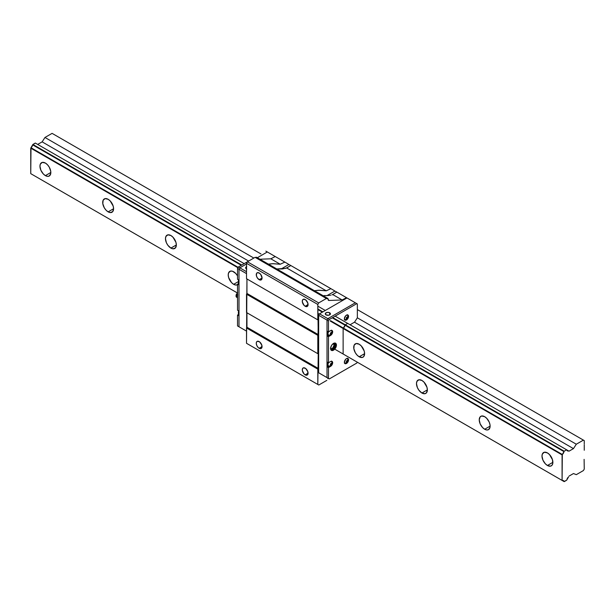 <?xml version="1.0" encoding="UTF-8"?>
<svg xmlns="http://www.w3.org/2000/svg" width="615" height="615" viewBox="0 0 615 615"><rect width="100%" height="100%" fill="white"/><g stroke="black" fill="none" stroke-linecap="round" stroke-linejoin="round"><path stroke-width="0.92" d="M45.395 175.629A7.695 4.443 60 0 1 40.367 168.856A7.695 4.443 60 0 1 41.543 162.691A7.695 4.443 60 0 1 45.395 163.067A7.695 4.443 60 0 1 50.415 169.848A7.695 4.443 60 0 1 49.238 176.013A7.695 4.443 60 0 1 45.395 175.629L50.83 172.492L45.395 175.629L43.311 173.953L40.874 170.232L39.952 166.211L40.367 164.044L42.373 162.383L45.395 163.067L47.478 164.751L49.238 167.126L50.73 171.208L50.73 173.653L49.238 176.013L47.478 176.351L45.395 175.629M108.148 211.86A7.695 4.443 60 0 1 103.12 205.087A7.695 4.443 60 0 1 104.304 198.922A7.695 4.443 60 0 1 108.148 199.298A7.695 4.443 60 0 1 113.175 206.079A7.695 4.443 60 0 1 111.992 212.244A7.695 4.443 60 0 1 108.148 211.86L113.591 208.723L108.148 211.86L106.064 210.184L104.304 207.809L102.813 203.726L103.12 200.275L105.127 198.614L108.148 199.298L110.231 200.982L113.175 206.079L113.591 208.723L112.668 211.683L110.231 212.582L108.148 211.86M170.901 248.091A7.695 4.443 60 0 1 165.881 241.318A7.695 4.443 60 0 1 167.057 235.153A7.695 4.443 60 0 1 170.901 235.53A7.695 4.443 60 0 1 175.928 242.31A7.695 4.443 60 0 1 174.752 248.475A7.695 4.443 60 0 1 170.901 248.091L176.344 244.954L170.901 248.091L167.88 245.293L166.381 242.694L165.466 238.674L165.881 236.506L167.88 234.845L170.901 235.53L172.984 237.213L175.928 242.31L176.344 244.954L175.429 247.914L172.984 248.814L170.901 248.091M233.662 284.322A7.695 4.443 60 0 1 228.634 277.55A7.695 4.443 60 0 1 229.81 271.384A7.695 4.443 60 0 1 233.662 271.761A7.695 4.443 60 0 1 237.528 275.866L235.737 273.444L232.601 271.269L230.64 271.077L228.634 272.737L228.219 274.905L228.634 277.55L231.578 282.646L233.662 284.322L238.12 281.747L233.662 284.322A7.695 4.443 60 0 0 237.505 284.707L235.737 285.045L233.662 284.322M359.168 356.785A7.695 4.443 60 0 1 354.14 350.012A7.695 4.443 60 0 1 355.324 343.846A7.695 4.443 60 0 1 359.168 344.223A7.695 4.443 60 0 1 364.195 351.004A7.695 4.443 60 0 1 363.011 357.169A7.695 4.443 60 0 1 359.168 356.785L364.61 353.648L359.168 356.785L357.084 355.109L355.324 352.733L353.833 348.651L354.14 345.2L356.147 343.539L359.168 344.223L361.251 345.907L364.195 351.004L364.61 353.648L363.688 356.608L362.189 357.476L359.168 356.785M421.921 393.016A7.695 4.443 60 0 1 416.901 386.243A7.695 4.443 60 0 1 418.077 380.078A7.695 4.443 60 0 1 421.921 380.454A7.695 4.443 60 0 1 426.948 387.235A7.695 4.443 60 0 1 425.772 393.4A7.695 4.443 60 0 1 421.921 393.016L427.363 389.879L421.921 393.016L418.9 390.218L417.401 387.619L416.486 383.599L416.901 381.431L418.9 379.77L421.921 380.454L424.004 382.138L426.948 387.235L427.363 389.879L426.449 392.839L424.942 393.708L421.921 393.016M484.682 429.247A7.695 4.443 60 0 1 479.654 422.474A7.695 4.443 60 0 1 480.83 416.309A7.695 4.443 60 0 1 484.682 416.686A7.695 4.443 60 0 1 489.701 423.466A7.695 4.443 60 0 1 488.525 429.631A7.695 4.443 60 0 1 484.682 429.247L490.117 426.11L484.682 429.247L482.598 427.571L480.154 423.85L479.239 419.83L480.154 416.87L481.66 416.001L484.682 416.686L486.757 418.369L489.202 422.09L490.017 424.827L490.017 427.271L488.525 429.631L486.757 429.97L484.682 429.247M547.435 465.478A7.695 4.443 60 0 1 542.407 458.705A7.695 4.443 60 0 1 543.591 452.54A7.695 4.443 60 0 1 547.435 452.917A7.695 4.443 60 0 1 552.462 459.697A7.695 4.443 60 0 1 551.278 465.863L551.278 465.863A7.695 4.443 60 0 1 547.435 465.478L552.87 462.342L547.435 465.478L545.351 463.802L542.914 460.082L541.992 456.061L542.407 453.893L544.413 452.233L547.435 452.917L549.518 454.6L552.462 459.697L552.77 463.502L551.955 465.301L550.456 466.17L547.435 465.478M568.537 450.903L569.021 451.179L573.457 448.619L576.301 444.222L583.412 440.117L584.25 440.601L584.25 443.899L584.25 440.601L357.353 309.599L583.412 440.117L576.301 444.222L357.353 317.817L576.301 444.222L573.457 448.619L354.501 322.206L573.457 448.619L569.021 451.179L568.537 450.903A2.929 1.691 -60 0 1 567.445 450.864A2.929 1.691 -60 0 1 566.876 449.942L568.537 450.903L567.445 450.864L566.876 449.942L568.537 450.903M566.638 449.803L335.137 316.148L566.638 449.803L564.209 451.202L332.707 317.548L564.209 451.202L566.638 449.803M35.309 143.049L244.186 263.635L35.309 143.049L32.649 144.856L241.28 265.311L32.649 144.856L30.988 147.731A2.929 1.691 120 0 0 32.649 144.856L32.887 144.448L241.757 265.034L32.887 144.448L35.309 143.049M317.817 306.147L325.304 310.475L317.817 306.147M564.209 481.637L334.737 349.159L562.31 480.546A2.929 1.691 -60 0 1 563.402 480.576A2.929 1.691 -60 0 1 563.97 481.507L334.737 349.159L562.31 480.546L334.737 349.159L562.31 480.546L563.402 480.576L563.97 481.507L566.638 480.238L564.209 481.637M318.655 339.864L317.817 339.388L318.655 339.864M236.967 292.709L30.75 173.653L236.967 292.709M566.876 479.831L566.638 480.238L566.876 479.831A2.929 1.691 -60 0 1 568.537 476.956L566.876 479.831M584.112 459.367L584.25 469.107L583.412 470.552L576.301 474.657L573.457 473.55L569.021 476.11L573.457 473.55L576.301 474.657L583.412 470.552L584.25 469.107L584.112 459.367M563.97 451.618L564.209 451.202L563.97 451.618A2.929 1.691 -60 0 1 562.31 454.493L330.432 320.615L562.31 454.493L562.079 480.407L562.079 454.9L563.97 451.618L332.238 317.824L563.97 451.618M322.875 311.874L317.817 308.953L322.875 311.874M256.478 273.537L257.116 272.799A4.09 2.36 60 0 1 259.161 272.999A4.09 2.36 60 0 1 261.836 276.604A4.09 2.36 60 0 1 261.206 279.887A4.09 2.36 60 0 1 259.161 279.687A4.09 2.36 60 0 1 256.486 276.074A4.09 2.36 60 0 1 257.116 272.799L259.161 272.999L260.768 274.49L262.052 278.011L259.161 279.687L262.052 278.011L261.567 279.587L259.722 279.948L257.554 278.195L256.486 276.074L256.486 273.521M246.523 268.97A2.575 1.484 180 0 1 246.377 268.893A2.575 1.484 180 0 1 245.623 267.84L245.623 267.817A2.575 1.484 180 0 1 246.523 266.71M317.817 309.499L322.406 312.143L317.817 309.499M584.25 444.737L584.25 450.265L584.25 444.737M52.091 133.363L260.96 253.949L52.091 133.363L44.972 137.468L253.849 258.054L44.972 137.468L42.135 141.857L248.621 261.075L42.135 141.857L37.692 144.425L42.135 141.857L44.972 137.468L52.091 133.363M319.285 314.18L317.817 313.335L319.285 314.18M238.166 267.348L30.988 147.731L30.75 173.653L30.75 148.146L237.928 267.756L30.75 148.146L30.988 147.731L238.166 267.348M317.817 313.881L319.047 314.588L317.817 313.881M330.286 321.076L562.079 454.9L330.286 321.076M332.638 289.68L290.834 265.542L330.901 288.673L326.25 290.803L286.69 267.963L326.25 290.803L318.509 290.265L313.819 290.757L319.446 290.257L326.25 290.803L330.901 288.673L333.991 290.457A6.511 3.759 -120 0 0 334.883 291.079L327.049 295.6L334.883 291.079A6.511 3.759 -120 0 0 335.782 291.495L336.859 292.11L332.677 294.547M286.621 263.105L284.883 262.105L280.232 264.235L270.823 258.807L275.228 256.532L267.325 251.966L284.883 262.105L275.228 256.532L270.823 258.807L280.232 264.235L272.491 263.697L267.802 264.189L273.429 263.689L280.232 264.235L284.883 262.105L287.966 263.889A6.511 3.759 -120 0 0 288.865 264.504L281.032 269.032L288.865 264.504A6.511 3.759 -120 0 0 289.757 264.919L290.834 265.542L285.86 268.325L276.781 268.97L282.516 268.94L286.659 267.979M305.178 374.85A4.09 2.36 60 0 1 302.503 371.245A4.09 2.36 60 0 1 303.134 367.962A4.09 2.36 60 0 1 305.178 368.17A4.09 2.36 60 0 1 307.854 371.775A4.09 2.36 60 0 1 307.223 375.058A4.09 2.36 60 0 1 305.178 374.85L308.077 373.182L305.178 374.85L304.071 373.958L302.342 370.522L302.503 368.685L303.572 367.801L305.747 368.562L307.854 371.775L307.585 374.758L306.785 375.219L305.178 374.85M259.161 348.282A4.09 2.36 60 0 1 256.486 344.677A4.09 2.36 60 0 1 257.116 341.394A4.09 2.36 60 0 1 259.161 341.602A4.09 2.36 60 0 1 261.836 345.207A4.09 2.36 60 0 1 261.206 348.482A4.09 2.36 60 0 1 259.161 348.282L262.052 346.614L259.161 348.282L258.054 347.39L256.755 345.407L256.263 343.27L256.486 342.117L257.554 341.233L259.722 341.986L261.836 345.207L261.567 348.19L260.768 348.651L259.161 348.282M305.178 306.255A4.09 2.36 60 0 1 302.503 302.649A4.09 2.36 60 0 1 303.134 299.367A4.09 2.36 60 0 1 305.178 299.567A4.09 2.36 60 0 1 307.854 303.18A4.09 2.36 60 0 1 307.223 306.454A4.09 2.36 60 0 1 305.178 306.255L308.077 304.579L305.178 306.255L304.071 305.363L302.342 301.927L302.503 300.089L303.572 299.205L305.747 299.959L307.854 303.18L307.585 306.155L306.285 306.639L305.178 306.255M256.762 257.639L255.279 257.431A1.184 0.684 120 0 0 255.817 257.401L327.111 298.559A1.184 0.684 -60 0 1 326.565 298.59L327.226 298.49L255.94 257.331L327.226 298.49A1.184 0.684 -60 0 1 327.818 298.429A1.184 0.684 -60 0 1 328.064 298.975L255.94 257.331A1.184 0.684 120 0 1 256.532 257.27L327.818 298.429M255.102 257.331L247.407 261.775L246.523 263.297L246.523 278.71L246.946 278.949L246.523 343.301L318.778 385.013L317.817 384.46L317.817 369.146L318.232 368.416L246.946 327.257L246.523 327.987L317.817 369.146L246.523 327.987L246.523 343.301L318.778 385.013L326.811 380.378L318.778 385.013L317.817 384.46L318.232 353.925L246.523 312.528L318.232 353.925L246.946 312.766L246.946 327.257L318.232 368.416L318.232 353.925L317.817 353.687L317.817 335.329L318.232 334.598L246.946 293.44L246.523 294.17L317.817 335.329L246.523 294.17L246.523 312.528L317.817 353.687L318.232 320.108L246.523 278.71L318.232 320.108L246.946 278.949L246.946 293.44L318.232 334.598L317.817 304.456L318.693 302.934L326.388 298.49L255.102 257.331L326.388 298.49L318.693 302.934L247.407 261.775L318.693 302.934L317.817 304.456L246.523 263.297L317.817 304.456L317.817 319.869L246.523 278.71L246.523 263.297L247.407 261.775L238.366 266.995L255.102 257.331M270.823 258.807L259.914 259.23L270.823 258.807M328.01 378.171A1.184 0.684 -60 0 1 327.818 378.625L328.049 378.025M287.966 263.889A6.511 3.759 -120 0 0 288.865 264.504A6.511 3.759 -120 0 0 289.757 264.919L290.834 265.542L286.69 267.963M332.392 289.534L331.108 288.796L332.392 289.534M323.959 295.592L325.889 295.623L323.959 295.592M326.811 295.607L325.889 295.623L326.811 295.607M328.541 295.507L327.695 295.569L328.541 295.507M330.739 295.2L329.332 295.423L330.739 295.2M332.707 294.531L331.877 294.9L332.707 294.531L342.117 299.966L346.514 297.691L346.983 297.96L336.859 292.11L346.514 297.691L342.117 299.966L332.707 294.531L336.859 292.11L335.782 291.495L336.466 291.887M286.375 262.966L285.091 262.228L286.375 262.966M329.033 300.474A2.368 1.368 -60 0 1 328.556 300.366A2.368 1.368 -60 0 1 328.064 299.282L329.033 300.474L342.117 299.966L329.033 300.474L328.218 299.989L329.033 300.474M289.757 264.919L290.449 265.319M333.991 290.457A6.511 3.759 -120 0 0 334.883 291.079A6.511 3.759 -120 0 0 335.782 291.495M239.835 267.84L238.997 269.285L238.997 326.78L246.523 331.124L237.528 325.935L237.528 315.065L238.451 315.595L237.528 315.065L238.451 314.534L237.528 315.065L237.528 325.935L239.835 327.257L238.997 326.78L238.997 269.285L246.523 273.637L238.997 269.285L238.997 326.78L237.528 325.935L239.835 327.257L238.997 326.78L238.997 269.285L237.528 268.44L238.366 266.995L237.528 268.44L237.528 279.31L237.528 268.44L238.997 269.285L239.835 267.84L238.997 269.285L239.835 267.84L246.523 271.707L238.366 266.995L239.835 267.84L246.523 263.973L239.835 267.84M267.325 251.966L257.331 257.739L267.325 251.966L257.331 257.739L267.325 251.966L265.857 251.12L267.325 251.966M246.769 269.078L245.623 267.84L246.769 266.603M334.214 344.7L332.83 343.9L334.214 344.7A3.075 1.776 -60 0 1 333.046 347.598A3.075 1.776 -60 0 1 330.801 348.736A3.075 1.776 120 0 0 333.046 347.598A3.075 1.776 120 0 0 334.214 344.7L332.869 347.798L331.616 348.667L330.501 348.62L331.616 348.667L332.869 347.798L334.214 344.7A3.075 1.776 120 0 0 333.822 343.493A3.075 1.776 -60 0 1 334.214 344.7L334.76 345.015L334.176 344.231L334.214 344.7M326.035 314.88A2.575 1.484 180 0 1 325.281 313.827A2.575 1.484 180 0 1 326.873 312.458A2.575 1.484 180 0 1 329.678 312.781L329.678 314.88L329.678 312.781A2.575 1.484 180 0 1 330.432 313.827A2.575 1.484 180 0 1 328.841 315.203A2.575 1.484 180 0 1 326.035 314.88L325.335 313.542L326.873 312.458L328.841 312.458L330.378 313.542L329.994 314.657L328.841 315.203L326.035 314.88M319.485 313.827L318.655 315.28L318.655 372.767L327.857 378.079L327.019 377.595L327.019 320.108L327.857 318.662L319.485 313.827L318.655 315.28L327.019 320.108L318.655 315.28L318.655 372.767L329.317 378.925L356.808 363.058L357.307 362.189L356.808 363.058L329.317 378.925L327.019 377.595L328.487 378.44L328.487 367.57L330.578 366.363L329.917 365.987L330.578 366.363L328.487 367.57L328.487 378.44L327.019 377.595L327.857 378.079L327.019 377.595L327.019 320.108L327.019 377.595L327.019 320.108L328.487 320.953L328.487 331.823L327.564 331.293L328.487 331.823L330.578 330.616A2.96 1.707 -60 0 1 332.054 330.47A2.96 1.707 -60 0 1 332.669 331.823A2.96 1.707 -60 0 1 330.578 335.444L329.917 335.067L330.578 335.444L328.487 336.659L331.739 334.368L332.63 332.315L332.015 331.447L332.669 331.823L332.63 331.377L331.377 330.34L328.487 331.823L328.487 320.953L327.019 320.108L327.857 318.662L355.347 302.788L346.983 297.96L319.485 313.827L329.317 319.508L328.487 320.953L329.317 319.508L356.808 303.633L329.317 319.508L327.857 318.662L327.019 320.108L327.857 318.662L355.347 302.788L357.353 303.948L355.347 302.788L327.857 318.662L355.347 302.788L346.983 297.96L319.485 313.827M333.576 343.293L334.176 344.231L333.576 343.293M238.451 312.205A2.814 1.622 120 0 0 238.451 313.673M238.451 281.286A2.814 1.622 120 0 0 238.343 282.077L238.497 281.117M238.497 282.869L238.343 282.077A2.814 1.622 120 0 0 238.451 282.754M238.497 313.788L238.497 312.028M238.451 279.848L238.451 284.676L237.528 284.145L238.451 284.676L238.451 279.848L237.528 279.31L238.451 279.848M238.451 283.615L237.528 284.145L238.451 283.615M238.451 310.76L237.528 310.229L237.528 284.145L237.528 310.229L238.451 310.76L238.451 315.595L238.451 310.76M330.955 350.02L333.707 348.743L335.021 346.745L335.513 344.577L336.436 345.107A4.144 2.391 -60 0 1 334.622 349.274A4.144 2.391 -60 0 1 331.431 350.389A4.144 2.391 -60 0 1 330.578 348.49L331.431 345.607L332.93 343.816L334.622 343.032L335.936 343.516L336.213 346.529L334.076 349.789L332.93 350.45L331.431 350.389L330.578 348.49A4.144 2.391 -60 0 1 332.384 344.323A4.144 2.391 -60 0 1 335.575 343.216A4.144 2.391 -60 0 1 336.436 345.107L335.513 344.577A4.144 2.391 120 0 0 335.06 343.039M344.385 362.258A2.96 1.707 -60 0 1 345.676 359.283A2.96 1.707 -60 0 1 347.952 358.491A2.96 1.707 -60 0 1 348.567 359.844L347.913 359.468L348.567 359.844A2.96 1.707 -60 0 1 347.275 362.819A2.96 1.707 -60 0 1 344.992 363.611A2.96 1.707 -60 0 1 344.385 362.258L345.676 359.283L346.883 358.445L348.213 358.706L348.405 360.859L346.883 363.188L345.307 363.734L344.385 362.258M344.608 363.219A2.96 1.707 120 0 0 344.823 363.204C347.598 362.735 348.497 361.174 347.506 358.53A2.96 1.707 120 0 0 347.421 358.353M344.385 318.778A2.96 1.707 -60 0 1 345.676 315.803A2.96 1.707 -60 0 1 347.952 315.011A2.96 1.707 -60 0 1 348.567 316.364L347.913 315.987L348.567 316.364A2.96 1.707 -60 0 1 347.275 319.346A2.96 1.707 -60 0 1 344.992 320.138A2.96 1.707 -60 0 1 344.385 318.778L345.676 315.803L347.275 314.88L348.213 315.226L348.528 316.863L347.275 319.346L345.307 320.254L344.385 318.778M344.608 319.739A2.96 1.707 120 0 0 344.823 319.731C347.598 319.254 348.497 317.694 347.506 315.057A2.96 1.707 120 0 0 347.421 314.872M332.669 362.742A2.96 1.707 -60 0 1 330.578 366.363L332.507 363.757L332.669 362.742L332.015 362.366L332.669 362.742A2.96 1.707 -60 0 0 332.054 361.389L332.669 362.742M329.863 334.914A2.814 1.622 -60 0 1 328.456 335.052A2.814 1.622 -60 0 1 328.456 331.808L327.887 333.991L328.756 335.167M328.456 335.052L327.664 333.645L328.249 331.693A2.814 1.622 120 0 0 328.249 334.937A2.814 1.622 120 0 0 328.356 334.99M328.756 366.086L327.703 364.995L328.249 362.604A2.814 1.622 120 0 0 327.664 364.564L327.88 364.687A2.814 1.622 -60 0 1 328.456 362.727L327.88 364.687L328.456 365.971A2.814 1.622 -60 0 1 327.88 364.687L327.664 364.564A2.814 1.622 120 0 0 328.249 365.856A2.814 1.622 120 0 0 328.356 365.91M345.761 319.454A2.814 1.622 -60 0 1 344.577 319.692M333.422 343.47A3.075 1.776 -60 0 1 334.122 343.601A3.075 1.776 -60 0 1 334.76 345.015A3.075 1.776 -60 0 1 333.415 348.105A3.075 1.776 -60 0 1 331.047 348.936A3.075 1.776 -60 0 1 330.578 348.398L332.161 348.974L334.122 347.16L334.714 344.546L333.415 343.47M346.614 317.348L346.614 318.801L347.337 318.378L346.422 317.847L347.337 318.378L347.698 317.448L347.337 316.933L346.614 317.348L346.614 318.801L347.698 317.448L347.337 316.933L346.614 317.348M346.283 362.089L346.683 360.705L347.667 360.605L347.267 361.974L346.56 362.304L346.222 361.774L347.26 360.375L347.506 361.651L346.276 362.074M346.614 362.273L347.337 361.858L346.422 361.328L347.337 361.858L347.337 360.405L346.253 361.758L346.614 362.273L347.337 361.858L347.337 360.405L346.253 361.758L346.614 362.273M346.283 318.608L346.553 317.378L347.598 317.017L347.267 318.501L346.56 318.831L346.222 318.301L347.26 316.894L347.506 318.17L346.276 318.601M330.524 364.226L331.439 364.757L331.8 363.819L331.439 363.304L330.716 363.726L330.716 365.172L331.439 364.757L330.524 364.226M330.524 333.307L331.439 333.837L331.8 332.907L331.439 332.384L330.716 332.807L330.716 334.253L331.439 333.837L330.524 333.307M330.386 334.068L331.37 333.96L331.769 332.584L331.078 332.454L330.378 333.392L330.378 334.053L330.655 332.838L331.608 332.4L331.37 333.96L330.378 334.053M330.324 364.641L331.078 365.11L331.831 363.803L331.362 363.273L330.547 363.934L330.324 364.672L330.932 363.473L331.769 363.503L331.078 365.11L330.324 364.672M330.716 365.172L330.355 364.657L331.439 363.304L331.439 364.757L330.716 365.172M330.716 334.253L330.355 333.737L331.439 332.384L331.8 332.907L330.716 334.253M347.36 358.353A2.814 1.622 -60 0 1 347.752 359.491M345.146 319.646L344.392 319.723M347.291 314.696L347.606 315.387M345.146 363.127L344.392 363.196M347.291 358.176L347.606 358.868M331.462 361.251A2.814 1.622 -60 0 1 331.854 362.389M330.578 361.535A2.96 1.707 -60 0 1 332.054 361.389L330.985 361.343L328.487 362.742L327.564 362.212L328.487 362.742L330.578 361.535M328.91 366.102C331.7 365.633 332.6 364.072 331.608 361.428A2.96 1.707 120 0 0 331.523 361.251M328.91 335.183C331.7 334.714 332.6 333.153 331.608 330.509A2.96 1.707 120 0 0 331.523 330.332M331.393 361.074L331.708 361.766M329.186 366.11L327.564 367.04L327.564 362.212L327.564 367.04L328.487 367.57L327.564 367.04L329.186 366.11M329.186 335.19L327.564 336.121L328.487 336.659L328.487 362.742L328.487 336.659L327.564 336.121L327.564 331.293L327.564 336.121L329.186 335.19M331.393 330.155L331.708 330.847M350.12 324.743L354.54 322.152L350.12 324.743M343.124 353.94L343.124 328.548L343.124 353.94M343.401 328.056L345.015 325.25A2.929 1.691 -60 0 1 343.401 328.056M345.315 324.766L347.636 323.421L345.315 324.766M354.54 322.152L357.315 317.87L354.54 322.152M357.353 317.817L357.353 303.948L357.353 317.817M331.024 350.035A4.144 2.391 120 0 0 333.999 348.413A4.144 2.391 120 0 0 335.513 344.577L335.021 342.986M237.528 296.322A1.737 1.368 -144.9 0 1 236.698 294.401A1.737 1.368 -144.9 0 0 237.528 296.322M236.852 294.239A1.684 1.33 35.1 0 0 237.528 296.115A1.684 1.33 -144.9 0 1 236.752 294.654M236.66 294.162A1.953 1.538 35.1 0 0 236.337 294.477A1.953 1.538 35.1 0 0 237.528 297.122A1.953 1.538 -144.9 0 1 236.114 295.123A1.953 1.538 -144.9 0 1 236.66 294.162M236.775 294.647A1.707 1.345 35.1 0 0 237.528 296.03A1.707 1.345 -144.9 0 1 236.775 294.647M236.883 294.839L237.09 293.071L236.644 294.254L237.651 295.792L237.029 295.131M236.114 295.123L236.045 296.053A1.422 1.122 35.1 0 0 237.528 297.622L236.368 296.983L236.091 295.823M237.674 292.363L237.221 293.463L237.697 294.677M238.451 279.971L238.451 282.8M238.451 310.882L238.451 313.719M237.528 291.033L237.528 294.508M236.337 294.477L236.96 293.909M236.921 294.931L236.798 294.454"/></g></svg>
